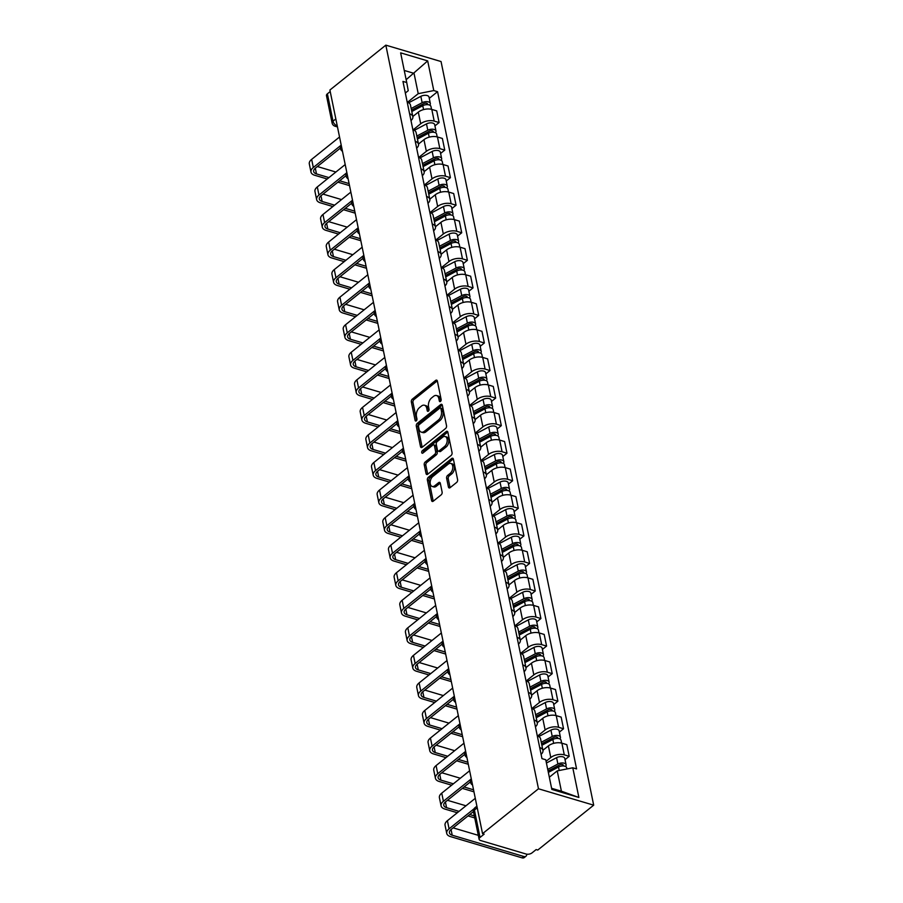 <?xml version="1.0" encoding="UTF-8"?>
<svg xmlns="http://www.w3.org/2000/svg" width="903" height="903" viewBox="0 0 903 903"><rect width="100%" height="100%" fill="white"/><g stroke="black" fill="none" stroke-linecap="round" stroke-linejoin="round"><path stroke-width="1.35" d="M440.483 401.44A1.456 0.88 -73.5 0 0 441.149 399.487L437.368 381.066A2.077 1.264 -73.5 0 0 436.657 380.129A2.077 1.264 -73.5 0 0 435.709 380.377L412.287 399.171A2.077 1.264 -73.5 0 0 411.339 401.948L415.12 420.369A1.456 0.88 -73.5 0 0 415.617 421.035A1.456 0.88 -73.5 0 0 416.283 420.854A1.456 0.88 -73.5 0 0 416.949 418.913L416.452 416.531A6.648 4.052 -73.5 0 1 419.477 407.637L421.43 406.068A6.648 4.052 -73.5 0 1 424.466 405.244A6.648 4.052 -73.5 0 1 426.735 408.28L427.221 410.662A1.456 0.88 -73.5 0 0 427.717 411.328A1.456 0.88 -73.5 0 0 428.383 411.147A1.456 0.88 -73.5 0 0 429.049 409.206L428.553 406.813A6.648 4.052 -73.5 0 1 431.578 397.93L433.53 396.361A6.648 4.052 -73.5 0 1 436.567 395.537A6.648 4.052 -73.5 0 1 438.835 398.573L439.321 400.955A1.456 0.88 -73.5 0 0 439.817 401.621A1.456 0.88 -73.5 0 0 440.483 401.44M448.43 486.999A2.077 1.264 -73.5 0 0 449.141 487.947A2.077 1.264 -73.5 0 0 450.078 487.688L456.658 482.416A2.077 1.264 -73.5 0 0 457.595 479.64L453.396 459.175A2.077 1.264 -73.5 0 0 452.685 458.227A2.077 1.264 -73.5 0 0 451.737 458.487L428.327 477.281A2.077 1.264 -73.5 0 0 427.379 480.057L431.578 500.522A2.077 1.264 -73.5 0 0 432.289 501.458A2.077 1.264 -73.5 0 0 433.237 501.21L441.172 494.833A2.077 1.264 -73.5 0 0 442.12 492.056L440.314 483.308A2.077 1.264 -73.5 0 0 439.603 482.36A2.077 1.264 -73.5 0 0 438.666 482.62L434.727 485.769A5.553 3.386 -73.5 0 1 432.187 486.457A5.553 3.386 -73.5 0 1 430.178 482.112A5.553 3.386 -73.5 0 1 432.819 476.502L448.238 464.131A5.553 3.386 -73.5 0 1 450.778 463.431A5.553 3.386 -73.5 0 1 452.787 467.788A5.553 3.386 -73.5 0 1 450.145 473.398L447.572 475.463A2.077 1.264 -73.5 0 0 446.624 478.24L448.43 486.999L450.033 487.473A2.077 1.264 -73.5 0 0 450.089 487.676M538.481 788.782L482.541 833.661L329.9 90.029L385.829 45.15L538.481 788.782L593.689 805.171L441.048 61.539L385.829 45.15M445.585 428.496A2.077 1.264 -73.5 0 0 446.534 425.719L442.335 405.255A2.077 1.264 -73.5 0 0 441.623 404.307A2.077 1.264 -73.5 0 0 440.675 404.567L417.254 423.36A2.077 1.264 -73.5 0 0 416.306 426.137L420.505 446.59A2.077 1.264 -73.5 0 0 421.216 447.538A2.077 1.264 -73.5 0 0 422.164 447.29L445.585 428.496M447.865 432.221L452.064 452.674A2.077 1.264 -73.5 0 1 451.116 455.451L427.695 474.244A2.077 1.264 -73.5 0 1 426.747 474.504A2.077 1.264 -73.5 0 1 426.047 473.556L424.241 464.797A2.077 1.264 -73.5 0 1 425.189 462.02L434.693 454.401A2.077 1.264 -73.5 0 0 435.63 451.624L434.445 445.811A2.077 1.264 -73.5 0 0 433.733 444.863A2.077 1.264 -73.5 0 0 432.785 445.123L422.897 453.058A1.456 0.88 -73.5 0 1 422.232 453.238A1.456 0.88 -73.5 0 1 421.701 452.098A1.456 0.88 -73.5 0 1 422.401 450.631L446.206 431.532A2.077 1.264 -73.5 0 1 447.154 431.273A2.077 1.264 -73.5 0 1 447.865 432.221M482.541 833.661L484.155 834.146L480.035 837.442A4.233 2.212 168.4 0 0 479.109 839.248A4.233 2.212 168.4 0 0 480.61 840.524L526.167 854.046A4.233 2.212 168.4 0 0 532.036 852.872L536.145 849.576L537.748 850.062L593.689 805.171M335.826 118.925L333.015 121.183A4.233 2.212 -11.6 0 0 332.09 122.989L326.468 95.616A4.233 2.212 -11.6 0 1 327.394 93.81L333.015 121.183A4.233 2.528 51.3 0 0 336.954 125.675L337.225 125.754M330.205 91.553L327.394 93.81M409.601 113.789A9.741 5.102 -11.6 0 1 412.852 116.656L410.459 105.008A9.741 5.102 168.4 0 0 407.208 102.129M413.202 129.795L420.696 123.779A9.741 5.102 -11.6 0 1 434.196 121.092L431.803 109.432A9.741 5.102 168.4 0 0 418.303 112.119L412.818 116.521M431.803 109.432L436.713 110.888L439.106 122.548L434.93 125.889M412.852 116.656A9.741 5.102 -11.6 0 1 410.989 120.584M434.196 121.092L439.106 122.548M415.256 141.342A9.741 5.102 -11.6 0 1 418.507 144.22L416.114 132.56A9.741 5.102 168.4 0 0 412.863 129.682M440.596 153.442L444.761 150.101L442.368 138.441L437.458 136.985A9.741 5.102 168.4 0 0 423.959 139.683L418.473 144.074M418.507 144.22A9.741 5.102 -11.6 0 1 416.644 148.137M418.857 157.348L426.351 151.332A9.741 5.102 -11.6 0 1 439.851 148.645L444.761 150.101M420.911 168.895A9.741 5.102 -11.6 0 1 424.162 171.773L421.769 160.113A9.741 5.102 168.4 0 0 418.518 157.235M446.251 181.006L450.416 177.654L448.023 165.994L443.113 164.538A9.741 5.102 168.4 0 0 429.614 167.236L424.128 171.626M424.162 171.773A9.741 5.102 -11.6 0 1 422.299 175.701M424.512 184.912L432.006 178.896A9.741 5.102 -11.6 0 1 445.506 176.198L450.416 177.654M426.566 196.448A9.741 5.102 -11.6 0 1 429.817 199.326L427.424 187.666A9.741 5.102 168.4 0 0 424.173 184.788M451.906 208.559L456.071 205.207L453.678 193.547L448.768 192.091A9.741 5.102 168.4 0 0 435.269 194.788L429.783 199.191M429.817 199.326A9.741 5.102 -11.6 0 1 427.966 203.254M430.167 212.465L437.662 206.448A9.741 5.102 -11.6 0 1 451.161 203.751L456.071 205.207M432.221 224A9.741 5.102 -11.6 0 1 435.472 226.879L433.079 215.219A9.741 5.102 168.4 0 0 429.828 212.352M457.561 236.112L461.726 232.76L459.334 221.111L454.423 219.643A9.741 5.102 168.4 0 0 440.924 222.341L435.449 226.743M435.472 226.879A9.741 5.102 -11.6 0 1 433.621 230.807M435.822 240.017L443.317 234.001A9.741 5.102 -11.6 0 1 456.816 231.303L461.726 232.76M437.876 251.565A9.741 5.102 -11.6 0 1 441.127 254.432L438.734 242.783A9.741 5.102 168.4 0 0 435.483 239.905M463.216 263.665L467.393 260.324L465 248.664L460.09 247.208A9.741 5.102 168.4 0 0 446.579 249.894L441.104 254.296M441.127 254.432A9.741 5.102 -11.6 0 1 439.276 258.36M441.477 267.57L448.972 261.554A9.741 5.102 -11.6 0 1 462.483 258.856L467.393 260.324M443.531 279.117A9.741 5.102 -11.6 0 1 446.782 281.996L444.389 270.336A9.741 5.102 168.4 0 0 441.138 267.457M468.871 291.217L473.048 287.876L470.655 276.216L465.745 274.76A9.741 5.102 168.4 0 0 452.234 277.458L446.759 281.849M446.782 281.996A9.741 5.102 -11.6 0 1 444.931 285.912M447.132 295.123L454.627 289.107A9.741 5.102 -11.6 0 1 468.138 286.42L473.048 287.876M449.186 306.67A9.741 5.102 -11.6 0 1 452.437 309.548L450.044 297.888A9.741 5.102 168.4 0 0 446.793 295.01M474.526 318.782L478.703 315.429L476.31 303.769L471.4 302.313A9.741 5.102 168.4 0 0 457.9 305.011L452.414 309.402M452.437 309.548A9.741 5.102 -11.6 0 1 450.586 313.476M452.787 322.687L460.293 316.671A9.741 5.102 -11.6 0 1 473.793 313.973L478.703 315.429M454.841 334.223A9.741 5.102 -11.6 0 1 458.092 337.101L455.699 325.441A9.741 5.102 168.4 0 0 452.448 322.563M480.182 346.334L484.358 342.982L481.965 331.322L477.055 329.866A9.741 5.102 168.4 0 0 463.555 332.564L458.069 336.966M458.092 337.101A9.741 5.102 -11.6 0 1 456.241 341.029M458.442 350.24L465.948 344.224A9.741 5.102 -11.6 0 1 479.448 341.526L484.358 342.982M460.496 361.776A9.741 5.102 -11.6 0 1 463.758 364.654L461.365 352.994A9.741 5.102 168.4 0 0 458.103 350.116M485.837 373.887L490.013 370.535L487.62 358.886L482.71 357.419A9.741 5.102 168.4 0 0 469.21 360.116L463.724 364.519M463.758 364.654A9.741 5.102 -11.6 0 1 461.896 368.582M464.097 377.793L471.603 371.776A9.741 5.102 -11.6 0 1 485.103 369.079L490.013 370.535M466.162 389.328A9.741 5.102 -11.6 0 1 469.413 392.207L467.02 380.558A9.741 5.102 168.4 0 0 463.77 377.68M491.492 401.44L495.668 398.099L493.275 386.439L488.365 384.983A9.741 5.102 168.4 0 0 474.865 387.669L469.379 392.071M469.413 392.207A9.741 5.102 -11.6 0 1 467.551 396.135M469.763 405.345L477.258 399.329A9.741 5.102 -11.6 0 1 490.758 396.631L495.668 398.099M471.817 416.893A9.741 5.102 -11.6 0 1 475.068 419.771L472.675 408.111A9.741 5.102 168.4 0 0 469.425 405.233M497.158 428.993L501.323 425.652L498.93 413.992L494.02 412.536A9.741 5.102 168.4 0 0 480.52 415.222L475.034 419.624M475.068 419.771A9.741 5.102 -11.6 0 1 473.206 423.688M475.418 432.898L482.913 426.882A9.741 5.102 -11.6 0 1 496.413 424.196L501.323 425.652M477.473 444.445A9.741 5.102 -11.6 0 1 480.723 447.324L478.33 435.664A9.741 5.102 168.4 0 0 475.08 432.785M502.813 456.557L506.978 453.204L504.585 441.544L499.675 440.088A9.741 5.102 168.4 0 0 486.175 442.786L480.689 447.177M480.723 447.324A9.741 5.102 -11.6 0 1 478.861 451.24M481.073 460.462L488.568 454.435A9.741 5.102 -11.6 0 1 502.068 451.748L506.978 453.204M483.128 471.998A9.741 5.102 -11.6 0 1 486.378 474.876L483.985 463.216A9.741 5.102 168.4 0 0 480.735 460.338M508.468 484.11L512.633 480.757L510.24 469.097L505.33 467.641A9.741 5.102 168.4 0 0 491.83 470.339L486.345 474.741M486.378 474.876A9.741 5.102 -11.6 0 1 484.527 478.804M486.728 488.015L494.223 481.999A9.741 5.102 -11.6 0 1 507.723 479.301L512.633 480.757M488.783 499.551A9.741 5.102 -11.6 0 1 492.033 502.429L489.64 490.769A9.741 5.102 168.4 0 0 486.39 487.891M514.123 511.662L518.288 508.31L515.895 496.661L510.996 495.194A9.741 5.102 168.4 0 0 497.485 497.892L492.011 502.294M492.033 502.429A9.741 5.102 -11.6 0 1 490.182 506.357M492.383 515.568L499.878 509.552A9.741 5.102 -11.6 0 1 513.389 506.854L518.288 508.31M494.438 527.104A9.741 5.102 -11.6 0 1 497.688 529.982L495.296 518.322A9.741 5.102 168.4 0 0 492.045 515.455M519.778 539.215L523.954 535.874L521.562 524.214L516.651 522.758A9.741 5.102 168.4 0 0 503.14 525.444L497.666 529.847M497.688 529.982A9.741 5.102 -11.6 0 1 495.837 533.91M498.038 543.121L505.533 537.104A9.741 5.102 -11.6 0 1 519.044 534.407L523.954 535.874M500.093 554.668A9.741 5.102 -11.6 0 1 503.343 557.535L500.951 545.886A9.741 5.102 168.4 0 0 497.7 543.008M525.433 566.768L529.609 563.427L527.217 551.767L522.306 550.311A9.741 5.102 168.4 0 0 508.807 552.997L503.321 557.399M503.343 557.535A9.741 5.102 -11.6 0 1 501.492 561.463M503.693 570.673L511.2 564.657A9.741 5.102 -11.6 0 1 524.699 561.971L529.609 563.427M505.748 582.221A9.741 5.102 -11.6 0 1 508.999 585.099L506.606 573.439A9.741 5.102 168.4 0 0 503.355 570.561M531.088 594.321L535.265 590.98L532.872 579.32L527.962 577.864A9.741 5.102 168.4 0 0 514.462 580.561L508.976 584.952M508.999 585.099A9.741 5.102 -11.6 0 1 507.147 589.016M509.348 598.226L516.855 592.21A9.741 5.102 -11.6 0 1 530.354 589.524L535.265 590.98M511.403 609.773A9.741 5.102 -11.6 0 1 514.665 612.652L512.272 600.992A9.741 5.102 168.4 0 0 509.01 598.113M536.743 621.885L540.92 618.532L538.527 606.872L533.617 605.416A9.741 5.102 168.4 0 0 520.117 608.114L514.631 612.516M514.665 612.652A9.741 5.102 -11.6 0 1 512.802 616.58M515.003 625.79L522.51 619.774A9.741 5.102 -11.6 0 1 536.01 617.076L540.92 618.532M517.069 637.326A9.741 5.102 -11.6 0 1 520.32 640.204L517.927 628.544A9.741 5.102 168.4 0 0 514.676 625.666M542.398 649.438L546.575 646.085L544.182 634.437L539.272 632.969A9.741 5.102 168.4 0 0 525.772 635.667L520.286 640.069M520.32 640.204A9.741 5.102 -11.6 0 1 518.457 644.132M520.67 653.343L528.165 647.327A9.741 5.102 -11.6 0 1 541.665 644.629L546.575 646.085M522.724 664.879A9.741 5.102 -11.6 0 1 525.975 667.757L523.582 656.097A9.741 5.102 168.4 0 0 520.331 653.23M548.065 676.99L552.23 673.649L549.837 661.989L544.927 660.533A9.741 5.102 168.4 0 0 531.427 663.22L525.941 667.622M525.975 667.757A9.741 5.102 -11.6 0 1 524.112 671.685M526.325 680.896L533.82 674.88A9.741 5.102 -11.6 0 1 547.32 672.182L552.23 673.649M528.379 692.443A9.741 5.102 -11.6 0 1 531.63 695.31L529.237 683.661A9.741 5.102 168.4 0 0 525.986 680.783M553.72 704.543L557.885 701.202L555.492 689.542L550.582 688.086A9.741 5.102 168.4 0 0 537.082 690.772L531.596 695.175M531.63 695.31A9.741 5.102 -11.6 0 1 529.768 699.238M531.98 708.449L539.475 702.432A9.741 5.102 -11.6 0 1 552.975 699.746L557.885 701.202M534.034 719.996A9.741 5.102 -11.6 0 1 537.285 722.874L534.892 711.214A9.741 5.102 168.4 0 0 531.641 708.336M559.375 732.096L563.54 728.755L561.147 717.095L556.237 715.639A9.741 5.102 168.4 0 0 542.737 718.336L537.251 722.727M537.285 722.874A9.741 5.102 -11.6 0 1 535.434 726.791M537.635 736.001L545.13 729.985A9.741 5.102 -11.6 0 1 558.63 727.299L563.54 728.755M539.689 747.549A9.741 5.102 -11.6 0 1 542.94 750.427L540.547 738.767A9.741 5.102 168.4 0 0 537.296 735.889M565.03 759.66L569.195 756.308L566.802 744.648L561.892 743.192A9.741 5.102 168.4 0 0 548.392 745.889L542.917 750.291M542.94 750.427A9.741 5.102 -11.6 0 1 541.089 754.355M546.067 761.331L550.785 757.549A9.741 5.102 -11.6 0 1 564.285 754.852L569.195 756.308M551.609 788.296L561.406 791.197L557.23 770.891L572.784 767.787L578.879 797.462L551.835 789.425L545.751 759.75L541.969 758.633L402.952 81.417L406.734 82.534L408.235 90.706L405.334 93.043M407.535 102.242L418.224 93.675L414.048 73.357L404.251 70.457M406.147 79.701L427.683 60.896L433.779 90.571L418.224 93.675M406.734 82.534L400.639 52.859L427.683 60.896M572.784 767.787L576.577 768.904L437.56 91.688L433.779 90.571M557.23 770.891L549.329 777.223M429.275 98.337L437.56 91.688M561.406 791.197L578.879 797.462M440.845 401.011L440.45 399.047A6.648 4.052 -73.5 0 0 438.169 396.011L436.567 395.537M424.466 405.244L426.069 405.729A6.648 4.052 -73.5 0 1 428.349 408.754L428.744 410.718M435.709 380.377L437.312 380.852L413.901 399.645A2.077 1.264 -73.5 0 0 412.953 402.433L416.644 420.426M440.675 404.567L442.278 405.041L418.868 423.834A2.077 1.264 -73.5 0 0 417.92 426.611L422.119 447.075A2.077 1.264 -73.5 0 0 422.175 447.278M440.901 408.63A1.456 0.88 -73.5 0 0 440.404 407.964A1.456 0.88 -73.5 0 0 439.738 408.145L419.184 424.636A1.456 0.88 -73.5 0 0 418.518 426.577L419.037 429.094A6.648 4.052 -73.5 0 0 421.306 432.131A6.648 4.052 -73.5 0 0 424.342 431.307L438.395 420.03A6.648 4.052 -73.5 0 0 441.42 411.136L440.901 408.63L442.515 409.104A1.456 0.88 -73.5 0 0 442.019 408.438L440.404 407.964M421.306 432.131L422.92 432.605A6.648 4.052 -73.5 0 0 425.945 431.781L424.342 431.307M442.515 409.104L443.023 411.621A6.648 4.052 -73.5 0 1 439.998 420.505L425.945 431.781M433.733 444.863L435.336 445.348A2.077 1.264 -73.5 0 1 436.047 446.296L437.244 452.098A2.077 1.264 -73.5 0 1 436.296 454.875L426.803 462.505A2.077 1.264 -73.5 0 0 425.855 465.282L427.65 474.03A2.077 1.264 -73.5 0 0 427.706 474.244M446.206 431.532L447.809 432.006L424.004 451.116A1.456 0.88 -73.5 0 0 423.315 452.73M444.547 446.488A5.553 3.386 -73.5 0 0 447.188 440.878A5.553 3.386 -73.5 0 0 445.179 436.533A5.553 3.386 -73.5 0 0 442.639 437.221L437.21 441.578A2.077 1.264 -73.5 0 0 436.262 444.355L437.458 450.157A2.077 1.264 -73.5 0 0 438.169 451.105A2.077 1.264 -73.5 0 0 439.106 450.857L444.547 446.488L446.15 446.974A5.553 3.386 -73.5 0 0 448.791 441.353A5.553 3.386 -73.5 0 0 446.782 437.007L445.179 436.533M438.169 451.105L439.772 451.59A2.077 1.264 -73.5 0 0 440.72 451.331L439.106 450.857M446.15 446.974L440.72 451.331M450.778 463.431L452.38 463.916A5.553 3.386 -73.5 0 1 454.39 468.262A5.553 3.386 -73.5 0 1 451.748 473.883L449.186 475.937A2.077 1.264 -73.5 0 0 448.238 478.714L450.033 487.473M432.187 486.457L433.801 486.943A5.553 3.386 -73.5 0 0 436.33 486.254L434.727 485.769M438.666 482.62L440.258 483.094L436.33 486.254M451.737 458.487L453.34 458.961L429.93 477.755A2.077 1.264 -73.5 0 0 428.981 480.531L433.18 500.996A2.077 1.264 -73.5 0 0 433.237 501.199M411.791 111.509L422.762 105.707A5.294 2.765 -11.6 0 1 430.957 106.498L431.544 109.353M411.508 110.121L423.71 103.664A2.54 1.332 -11.6 0 1 427.638 104.048A2.54 1.332 -11.6 0 1 427.514 104.646M411.17 108.507L422.141 102.705A5.294 2.765 -11.6 0 1 430.336 103.495A5.294 2.765 -11.6 0 1 429.783 105.166M408.675 102.773L420.843 96.339A5.294 2.765 -11.6 0 1 429.027 97.129L430.336 103.495M328.929 177.598L316.479 173.907A7.935 4.154 -11.6 0 1 313.668 171.514A7.935 4.154 -11.6 0 1 315.407 168.116L340.341 148.115M339.539 136.996L311.648 159.379A10.689 5.599 168.4 0 0 309.311 163.94L310.982 172.067A10.689 5.599 168.4 0 0 314.752 175.284L327.213 178.986M340.95 145.327L313.318 167.495A10.689 5.599 168.4 0 0 310.982 172.067M337.914 182.158L349.517 185.612M349.1 183.591L339.63 180.781M335.871 172.033L317.382 166.536M417.446 139.062L428.417 133.26A5.294 2.765 -11.6 0 1 436.612 134.05L437.199 136.906M417.163 137.674L429.365 131.217A2.54 1.332 -11.6 0 1 433.293 131.601A2.54 1.332 -11.6 0 1 433.169 132.21M416.825 136.06L427.796 130.258A5.294 2.765 -11.6 0 1 435.991 131.048A5.294 2.765 -11.6 0 1 435.438 132.73M414.33 130.325L426.498 123.903A5.294 2.765 -11.6 0 1 434.693 124.682L435.991 131.048M423.101 166.615L434.072 160.813A5.294 2.765 -11.6 0 1 442.267 161.603L442.854 164.47M422.818 165.226L435.02 158.781A2.54 1.332 -11.6 0 1 438.948 159.154A2.54 1.332 -11.6 0 1 438.824 159.763M422.48 163.612L433.451 157.811A5.294 2.765 -11.6 0 1 441.646 158.601A5.294 2.765 -11.6 0 1 441.093 160.282M419.985 157.89L432.153 151.456A5.294 2.765 -11.6 0 1 440.348 152.246L441.646 158.601M334.595 205.162L322.134 201.459A7.935 4.154 -11.6 0 1 319.335 199.066A7.935 4.154 -11.6 0 1 321.073 195.68L345.996 175.667M345.194 164.56L317.303 186.932A10.689 5.599 168.4 0 0 314.966 191.492L316.637 199.619A10.689 5.599 168.4 0 0 320.407 202.836L332.868 206.539M346.605 172.891L318.973 195.059A10.689 5.599 168.4 0 0 316.637 199.619M343.569 209.722L355.172 213.164M354.755 211.144L345.296 208.333M341.526 199.586L323.037 194.1M340.25 232.714L327.789 229.012A7.935 4.154 -11.6 0 1 324.99 226.619A7.935 4.154 -11.6 0 1 326.728 223.233L351.651 203.231M350.849 192.113L322.958 214.485A10.689 5.599 168.4 0 0 320.621 219.045L322.292 227.172A10.689 5.599 168.4 0 0 326.062 230.389L338.523 234.091M352.26 200.443L324.629 222.612A10.689 5.599 168.4 0 0 322.292 227.172M349.224 237.275L360.828 240.717M360.41 238.697L350.951 235.886M347.192 227.138L328.692 221.653M428.756 194.168L439.727 188.366A5.294 2.765 -11.6 0 1 447.922 189.156L448.509 192.023M428.474 192.779L440.675 186.334A2.54 1.332 -11.6 0 1 444.615 186.707A2.54 1.332 -11.6 0 1 444.49 187.316M428.146 191.165L439.106 185.363A5.294 2.765 -11.6 0 1 447.301 186.153A5.294 2.765 -11.6 0 1 446.748 187.835M425.64 185.442L437.808 179.008A5.294 2.765 -11.6 0 1 446.003 179.799L447.301 186.153M434.411 221.732L445.382 215.93A5.294 2.765 -11.6 0 1 453.577 216.709L454.164 219.576M434.129 220.343L446.33 213.887A2.54 1.332 -11.6 0 1 450.27 214.259A2.54 1.332 -11.6 0 1 450.145 214.869M433.801 218.729L444.773 212.927A5.294 2.765 -11.6 0 1 452.956 213.706A5.294 2.765 -11.6 0 1 452.403 215.388M431.295 212.995L443.463 206.561A5.294 2.765 -11.6 0 1 451.658 207.351L452.956 213.706M440.066 249.284L451.037 243.483A5.294 2.765 -11.6 0 1 459.232 244.273L459.819 247.129M439.784 247.896L451.985 241.44A2.54 1.332 -11.6 0 1 455.925 241.823A2.54 1.332 -11.6 0 1 455.801 242.422M439.456 246.282L450.428 240.48A5.294 2.765 -11.6 0 1 458.622 241.27A5.294 2.765 -11.6 0 1 458.058 242.941M436.962 240.548L449.118 234.114A5.294 2.765 -11.6 0 1 457.313 234.904L458.622 241.27M345.905 260.267L333.444 256.565A7.935 4.154 -11.6 0 1 330.645 254.172A7.935 4.154 -11.6 0 1 332.383 250.786L357.317 230.784M356.504 219.666L328.624 242.038A10.689 5.599 168.4 0 0 326.276 246.598L327.947 254.725A10.689 5.599 168.4 0 0 331.717 257.953L344.178 261.644M357.915 227.996L330.284 250.165A10.689 5.599 168.4 0 0 327.947 254.725M354.879 264.827L366.483 268.27M366.065 266.25L356.606 263.439M352.847 254.702L334.347 249.205M351.56 287.82L339.099 284.118A7.935 4.154 -11.6 0 1 336.3 281.725A7.935 4.154 -11.6 0 1 338.038 278.338L362.972 258.337M362.159 247.219L334.279 269.591A10.689 5.599 168.4 0 0 331.932 274.162L333.602 282.278A10.689 5.599 168.4 0 0 337.383 285.506L349.833 289.208M363.57 255.549L335.939 277.718A10.689 5.599 168.4 0 0 333.602 282.278M360.534 292.38L372.138 295.823M371.72 293.814L362.261 291.003M358.502 282.255L340.002 276.758M357.216 315.373L344.754 311.682A7.935 4.154 -11.6 0 1 341.955 309.289A7.935 4.154 -11.6 0 1 343.693 305.891L368.627 285.89M367.814 274.772L339.934 297.155A10.689 5.599 168.4 0 0 337.587 301.715L339.257 309.842A10.689 5.599 168.4 0 0 343.038 313.059L355.489 316.761M369.225 283.102L341.605 305.27A10.689 5.599 168.4 0 0 339.257 309.842M366.189 319.933L377.793 323.376M377.375 321.366L367.916 318.556M364.157 309.808L345.657 304.311M445.732 276.837L456.692 271.035A5.294 2.765 -11.6 0 1 464.887 271.826L465.474 274.681M445.439 275.449L457.64 268.992A2.54 1.332 -11.6 0 1 461.58 269.376A2.54 1.332 -11.6 0 1 461.456 269.986M445.111 273.835L456.083 268.033A5.294 2.765 -11.6 0 1 464.277 268.823A5.294 2.765 -11.6 0 1 463.713 270.505M442.617 268.101L454.773 261.678A5.294 2.765 -11.6 0 1 462.968 262.457L464.277 268.823M362.871 342.926L350.409 339.235A7.935 4.154 -11.6 0 1 347.61 336.842A7.935 4.154 -11.6 0 1 349.348 333.455L374.282 313.443M373.47 302.336L345.589 324.708A10.689 5.599 168.4 0 0 343.242 329.268L344.912 337.395A10.689 5.599 168.4 0 0 348.693 340.612L361.144 344.314M374.892 310.655L347.26 332.835A10.689 5.599 168.4 0 0 344.912 337.395M371.844 347.486L383.448 350.94M383.041 348.919L373.571 346.109M369.812 337.361L351.323 331.875M451.387 304.39L462.359 298.588A5.294 2.765 -11.6 0 1 470.542 299.378L471.129 302.245M451.094 303.002L463.307 296.545A2.54 1.332 -11.6 0 1 467.235 296.929A2.54 1.332 -11.6 0 1 467.111 297.538M450.766 301.388L461.738 295.586A5.294 2.765 -11.6 0 1 469.932 296.376A5.294 2.765 -11.6 0 1 469.368 298.058M448.272 295.665L460.428 289.231A5.294 2.765 -11.6 0 1 468.623 290.021L469.932 296.376M368.526 370.49L356.075 366.787A7.935 4.154 -11.6 0 1 353.265 364.394A7.935 4.154 -11.6 0 1 355.003 361.008L379.937 341.007M379.125 329.888L351.244 352.26A10.689 5.599 168.4 0 0 348.908 356.82L350.567 364.947A10.689 5.599 168.4 0 0 354.348 368.164L366.799 371.867M380.547 338.219L352.915 360.387A10.689 5.599 168.4 0 0 350.567 364.947M377.51 375.05L389.103 378.492M388.696 376.472L379.226 373.661M375.467 364.914L356.978 359.428M457.042 331.943L468.014 326.141A5.294 2.765 -11.6 0 1 476.208 326.931L476.795 329.798M456.749 330.554L468.962 324.109A2.54 1.332 -11.6 0 1 472.89 324.482A2.54 1.332 -11.6 0 1 472.766 325.091M456.421 328.94L467.393 323.139A5.294 2.765 -11.6 0 1 475.588 323.929A5.294 2.765 -11.6 0 1 475.034 325.611M453.927 323.218L466.083 316.784A5.294 2.765 -11.6 0 1 474.278 317.574L475.588 323.929M374.181 398.042L361.731 394.34A7.935 4.154 -11.6 0 1 358.92 391.947A7.935 4.154 -11.6 0 1 360.658 388.561L385.592 368.559M384.791 357.441L356.899 379.813A10.689 5.599 168.4 0 0 354.563 384.373L356.222 392.5A10.689 5.599 168.4 0 0 360.004 395.728L372.465 399.419M386.202 365.771L358.57 387.94A10.689 5.599 168.4 0 0 356.222 392.5M383.165 402.603L394.758 406.045M394.351 404.025L384.881 401.214M381.122 392.466L362.634 386.981M462.697 359.507L473.669 353.705A5.294 2.765 -11.6 0 1 481.863 354.484L482.45 357.351M462.415 358.119L474.617 351.662A2.54 1.332 -11.6 0 1 478.545 352.035A2.54 1.332 -11.6 0 1 478.421 352.644M462.076 356.493L473.048 350.703A5.294 2.765 -11.6 0 1 481.243 351.481A5.294 2.765 -11.6 0 1 480.689 353.163M459.582 350.77L471.738 344.336A5.294 2.765 -11.6 0 1 479.933 345.127L481.243 351.481M379.836 425.595L367.386 421.893A7.935 4.154 -11.6 0 1 364.575 419.5A7.935 4.154 -11.6 0 1 366.313 416.114L391.247 396.112M390.446 384.994L362.554 407.366A10.689 5.599 168.4 0 0 360.218 411.937L361.889 420.053A10.689 5.599 168.4 0 0 365.659 423.281L378.12 426.984M391.857 393.324L364.225 415.493A10.689 5.599 168.4 0 0 361.889 420.053M388.821 430.155L400.424 433.598M400.006 431.589L390.536 428.778M386.777 420.03L368.289 414.533M468.352 387.06L479.324 381.258A5.294 2.765 -11.6 0 1 487.518 382.048L488.105 384.904M468.07 385.671L480.272 379.215A2.54 1.332 -11.6 0 1 484.2 379.599A2.54 1.332 -11.6 0 1 484.076 380.197M467.731 384.057L478.703 378.255A5.294 2.765 -11.6 0 1 486.898 379.046A5.294 2.765 -11.6 0 1 486.345 380.716M465.237 378.323L477.405 371.889A5.294 2.765 -11.6 0 1 485.588 372.679L486.898 379.046M385.491 453.148L373.041 449.457A7.935 4.154 -11.6 0 1 370.23 447.064A7.935 4.154 -11.6 0 1 371.968 443.666L396.902 423.665M396.101 412.547L368.21 434.93A10.689 5.599 168.4 0 0 365.873 439.49L367.544 447.617A10.689 5.599 168.4 0 0 371.314 450.834L383.775 454.536M397.512 420.877L369.88 443.046A10.689 5.599 168.4 0 0 367.544 447.617M394.476 457.708L406.079 461.151M405.661 459.142L396.203 456.331M392.433 447.583L373.944 442.086M474.007 414.612L484.979 408.811A5.294 2.765 -11.6 0 1 493.173 409.601L493.76 412.457M473.725 413.224L485.927 406.768A2.54 1.332 -11.6 0 1 489.855 407.151A2.54 1.332 -11.6 0 1 489.731 407.761M473.386 411.61L484.358 405.808A5.294 2.765 -11.6 0 1 492.553 406.598A5.294 2.765 -11.6 0 1 492 408.28M470.892 405.876L483.06 399.453A5.294 2.765 -11.6 0 1 491.255 400.232L492.553 406.598M391.157 480.701L378.696 477.01A7.935 4.154 -11.6 0 1 375.896 474.617A7.935 4.154 -11.6 0 1 377.635 471.231L402.557 451.218M401.756 440.111L373.865 462.483A10.689 5.599 168.4 0 0 371.528 467.043L373.199 475.17A10.689 5.599 168.4 0 0 376.969 478.387L389.43 482.089M403.167 448.43L375.535 470.61A10.689 5.599 168.4 0 0 373.199 475.17M400.131 485.261L411.734 488.715M411.316 486.694L401.858 483.884M398.088 475.136L379.599 469.65M479.662 442.165L490.634 436.363A5.294 2.765 -11.6 0 1 498.828 437.154L499.415 440.009M479.38 440.777L491.582 434.32A2.54 1.332 -11.6 0 1 495.521 434.704A2.54 1.332 -11.6 0 1 495.386 435.314M479.053 439.163L490.013 433.361A5.294 2.765 -11.6 0 1 498.208 434.151A5.294 2.765 -11.6 0 1 497.655 435.833M476.547 433.44L488.715 427.006A5.294 2.765 -11.6 0 1 496.91 427.796L498.208 434.151M396.812 508.265L384.351 504.563A7.935 4.154 -11.6 0 1 381.551 502.17A7.935 4.154 -11.6 0 1 383.29 498.783L408.224 478.771M407.411 467.664L379.531 490.036A10.689 5.599 168.4 0 0 377.183 494.596L378.854 502.723A10.689 5.599 168.4 0 0 382.624 505.94L395.085 509.642M408.822 475.994L381.19 498.163A10.689 5.599 168.4 0 0 378.854 502.723M405.786 512.825L417.389 516.268M416.972 514.247L407.513 511.437M403.754 502.689L385.254 497.203M485.317 469.718L496.289 463.916A5.294 2.765 -11.6 0 1 504.484 464.706L505.07 467.573M485.035 468.33L497.237 461.884A2.54 1.332 -11.6 0 1 501.176 462.257A2.54 1.332 -11.6 0 1 501.052 462.867M484.708 466.716L495.679 460.914A5.294 2.765 -11.6 0 1 503.863 461.704A5.294 2.765 -11.6 0 1 503.31 463.386M482.202 460.993L494.37 454.559A5.294 2.765 -11.6 0 1 502.565 455.349L503.863 461.704M402.467 535.818L390.006 532.115A7.935 4.154 -11.6 0 1 387.206 529.722A7.935 4.154 -11.6 0 1 388.945 526.336L413.879 506.335M413.066 495.216L385.186 517.588A10.689 5.599 168.4 0 0 382.838 522.148L384.509 530.275A10.689 5.599 168.4 0 0 388.29 533.504L400.74 537.195M414.477 503.547L386.845 525.715A10.689 5.599 168.4 0 0 384.509 530.275M411.441 540.378L423.044 543.82M422.627 541.8L413.168 538.989M409.409 530.242L390.909 524.756M490.972 497.271L501.944 491.48A5.294 2.765 -11.6 0 1 510.139 492.259L510.726 495.126M490.69 495.894L502.892 489.437A2.54 1.332 -11.6 0 1 506.831 489.81A2.54 1.332 -11.6 0 1 506.707 490.419M490.363 494.268L501.334 488.467A5.294 2.765 -11.6 0 1 509.529 489.257A5.294 2.765 -11.6 0 1 508.965 490.939M487.868 488.546L500.025 482.112A5.294 2.765 -11.6 0 1 508.22 482.902L509.529 489.257M408.122 563.37L395.661 559.668A7.935 4.154 -11.6 0 1 392.861 557.275A7.935 4.154 -11.6 0 1 394.6 553.889L419.534 533.887M418.721 522.769L390.841 545.141A10.689 5.599 168.4 0 0 388.493 549.713L390.164 557.828A10.689 5.599 168.4 0 0 393.945 561.056L406.395 564.759M420.132 531.099L392.512 553.268A10.689 5.599 168.4 0 0 390.164 557.828M417.096 567.931L428.699 571.373M428.282 569.353L418.823 566.553M415.064 557.806L396.564 552.309M496.627 524.835L507.599 519.033A5.294 2.765 -11.6 0 1 515.794 519.823L516.381 522.679M496.345 523.447L508.547 516.99A2.54 1.332 -11.6 0 1 512.486 517.374A2.54 1.332 -11.6 0 1 512.362 517.972M496.018 521.832L506.989 516.031A5.294 2.765 -11.6 0 1 515.184 516.821A5.294 2.765 -11.6 0 1 514.62 518.491M493.523 516.098L505.68 509.664A5.294 2.765 -11.6 0 1 513.875 510.455L515.184 516.821M413.777 590.923L401.316 587.232A7.935 4.154 -11.6 0 1 398.516 584.839A7.935 4.154 -11.6 0 1 400.255 581.442L425.189 561.44M424.376 550.322L396.496 572.694A10.689 5.599 168.4 0 0 394.148 577.265L395.819 585.392A10.689 5.599 168.4 0 0 399.6 588.609L412.05 592.312M425.787 558.652L398.167 580.821A10.689 5.599 168.4 0 0 395.819 585.392M422.751 595.483L434.354 598.926M433.937 596.917L424.478 594.106M420.719 585.358L402.23 579.861M502.294 552.388L513.254 546.586A5.294 2.765 -11.6 0 1 521.449 547.376L522.036 550.232M502 550.999L514.213 544.543A2.54 1.332 -11.6 0 1 518.141 544.927A2.54 1.332 -11.6 0 1 518.017 545.525M501.673 549.385L512.644 543.583A5.294 2.765 -11.6 0 1 520.839 544.374A5.294 2.765 -11.6 0 1 520.275 546.044M499.178 543.651L511.335 537.229A5.294 2.765 -11.6 0 1 519.53 538.007L520.839 544.374M419.432 618.476L406.971 614.785A7.935 4.154 -11.6 0 1 404.172 612.392A7.935 4.154 -11.6 0 1 405.91 609.006L430.844 588.993M430.031 577.886L402.151 600.258A10.689 5.599 168.4 0 0 399.815 604.818L401.474 612.945A10.689 5.599 168.4 0 0 405.255 616.162L417.705 619.864M431.453 586.205L403.822 608.385A10.689 5.599 168.4 0 0 401.474 612.945M428.406 623.036L440.009 626.49M439.603 624.47L430.133 621.659M426.374 612.911L407.885 607.426M507.949 579.94L518.92 574.139A5.294 2.765 -11.6 0 1 527.104 574.929L527.691 577.785M507.655 578.552L519.868 572.096A2.54 1.332 -11.6 0 1 523.796 572.479A2.54 1.332 -11.6 0 1 523.672 573.089M507.328 576.938L518.299 571.136A5.294 2.765 -11.6 0 1 526.494 571.926A5.294 2.765 -11.6 0 1 525.93 573.608M504.833 571.215L516.99 564.781A5.294 2.765 -11.6 0 1 525.185 565.571L526.494 571.926M425.087 646.04L412.637 642.338A7.935 4.154 -11.6 0 1 409.827 639.945A7.935 4.154 -11.6 0 1 411.565 636.559L436.499 616.546M435.686 605.439L407.806 627.811A10.689 5.599 168.4 0 0 405.47 632.371L407.129 640.498A10.689 5.599 168.4 0 0 410.91 643.715L423.372 647.417M437.108 613.769L409.477 635.938A10.689 5.599 168.4 0 0 407.129 640.498M434.072 650.6L445.664 654.043M445.258 652.022L435.788 649.212M432.029 640.464L413.54 634.978M513.604 607.493L524.575 601.691A5.294 2.765 -11.6 0 1 532.77 602.482L533.357 605.349M513.322 606.105L525.523 599.66A2.54 1.332 -11.6 0 1 529.451 600.032A2.54 1.332 -11.6 0 1 529.327 600.642M512.983 604.491L523.954 598.689A5.294 2.765 -11.6 0 1 532.149 599.479A5.294 2.765 -11.6 0 1 531.596 601.161M510.488 598.768L522.645 592.334A5.294 2.765 -11.6 0 1 530.84 593.124L532.149 599.479M430.742 673.593L418.292 669.891A7.935 4.154 -11.6 0 1 415.482 667.498A7.935 4.154 -11.6 0 1 417.22 664.111L442.154 644.11M441.353 632.992L413.461 655.364A10.689 5.599 168.4 0 0 411.125 659.924L412.795 668.051A10.689 5.599 168.4 0 0 416.565 671.279L429.027 674.97M442.763 641.322L415.132 663.491A10.689 5.599 168.4 0 0 412.795 668.051M439.727 678.153L451.319 681.596M450.913 679.575L441.443 676.765M437.684 668.017L419.195 662.531M519.259 635.046L530.23 629.244A5.294 2.765 -11.6 0 1 538.425 630.034L539.012 632.901M518.977 633.669L531.178 627.213A2.54 1.332 -11.6 0 1 535.107 627.585A2.54 1.332 -11.6 0 1 534.982 628.195M518.638 632.044L529.609 626.242A5.294 2.765 -11.6 0 1 537.804 627.032A5.294 2.765 -11.6 0 1 537.251 628.714M516.144 626.321L528.311 619.887A5.294 2.765 -11.6 0 1 536.495 620.677L537.804 627.032M436.397 701.146L423.947 697.443A7.935 4.154 -11.6 0 1 421.137 695.05A7.935 4.154 -11.6 0 1 422.875 691.664L447.809 671.663M447.008 660.544L419.116 682.916A10.689 5.599 168.4 0 0 416.78 687.476L418.45 695.603A10.689 5.599 168.4 0 0 422.22 698.832L434.682 702.523M448.419 668.875L420.787 691.043A10.689 5.599 168.4 0 0 418.45 695.603M445.382 705.706L456.986 709.148M456.568 707.128L447.098 704.317M443.339 695.581L424.85 690.084M524.914 662.61L535.885 656.808A5.294 2.765 -11.6 0 1 544.08 657.598L544.667 660.454M524.632 661.222L536.833 654.765A2.54 1.332 -11.6 0 1 540.762 655.149A2.54 1.332 -11.6 0 1 540.637 655.747M524.293 659.608L535.265 653.806A5.294 2.765 -11.6 0 1 543.459 654.585A5.294 2.765 -11.6 0 1 542.906 656.267M521.799 653.874L533.966 647.44A5.294 2.765 -11.6 0 1 542.161 648.23L543.459 654.585M442.064 728.698L429.602 724.996A7.935 4.154 -11.6 0 1 426.803 722.614A7.935 4.154 -11.6 0 1 428.541 719.217L453.464 699.215M452.663 688.097L424.771 710.469A10.689 5.599 168.4 0 0 422.435 715.041L424.105 723.168A10.689 5.599 168.4 0 0 427.875 726.384L440.337 730.087M454.074 696.427L426.442 718.596A10.689 5.599 168.4 0 0 424.105 723.168M451.037 733.259L462.641 736.701M462.223 734.692L452.764 731.881M448.994 723.134L430.505 717.637M530.569 690.163L541.54 684.361A5.294 2.765 -11.6 0 1 549.735 685.151L550.322 688.007M530.287 688.775L542.489 682.318A2.54 1.332 -11.6 0 1 546.417 682.702A2.54 1.332 -11.6 0 1 546.292 683.3M529.948 687.16L540.92 681.359A5.294 2.765 -11.6 0 1 549.114 682.149A5.294 2.765 -11.6 0 1 548.561 683.819M527.454 681.426L539.622 674.992A5.294 2.765 -11.6 0 1 547.816 675.783L549.114 682.149M447.719 756.251L435.257 752.56A7.935 4.154 -11.6 0 1 432.458 750.167A7.935 4.154 -11.6 0 1 434.196 746.781L459.119 726.768M458.318 715.65L430.426 738.033A10.689 5.599 168.4 0 0 428.09 742.593L429.76 750.72A10.689 5.599 168.4 0 0 433.53 753.937L445.992 757.64M459.729 723.98L432.097 746.149A10.689 5.599 168.4 0 0 429.76 750.72M456.692 760.811L468.296 764.265M467.878 762.245L458.419 759.434M454.66 750.686L436.16 745.189M536.224 717.716L547.195 711.914A5.294 2.765 -11.6 0 1 555.39 712.704L555.977 715.56M535.942 716.327L548.144 709.871A2.54 1.332 -11.6 0 1 552.083 710.255A2.54 1.332 -11.6 0 1 551.959 710.864M535.614 714.713L546.575 708.911A5.294 2.765 -11.6 0 1 554.769 709.702A5.294 2.765 -11.6 0 1 554.216 711.383M533.109 708.979L545.277 702.557A5.294 2.765 -11.6 0 1 553.471 703.347L554.769 709.702M453.374 783.815L440.912 780.113A7.935 4.154 -11.6 0 1 438.113 777.72A7.935 4.154 -11.6 0 1 439.851 774.334L464.785 754.321M463.973 743.214L436.093 765.586A10.689 5.599 168.4 0 0 433.745 770.146L435.415 778.273A10.689 5.599 168.4 0 0 439.185 781.49L451.647 785.192M465.384 751.544L437.752 773.713A10.689 5.599 168.4 0 0 435.415 778.273M462.347 788.375L473.951 791.818M473.533 789.798L464.074 786.987M460.316 778.239L441.815 772.754M541.879 745.268L552.85 739.467A5.294 2.765 -11.6 0 1 561.045 740.257L561.632 743.124M541.597 743.88L553.799 737.435A2.54 1.332 -11.6 0 1 557.738 737.807A2.54 1.332 -11.6 0 1 557.614 738.417M541.269 742.266L552.241 736.464A5.294 2.765 -11.6 0 1 560.424 737.254A5.294 2.765 -11.6 0 1 559.871 738.936M538.764 736.543L550.932 730.109A5.294 2.765 -11.6 0 1 559.126 730.899L560.424 737.254M459.029 811.368L446.567 807.666A7.935 4.154 -11.6 0 1 443.768 805.273A7.935 4.154 -11.6 0 1 445.506 801.887L470.44 781.885M469.628 770.767L441.748 793.139A10.689 5.599 168.4 0 0 439.4 797.699L441.07 805.826A10.689 5.599 168.4 0 0 444.852 809.054L457.302 812.745M471.039 779.097L443.407 801.266A10.689 5.599 168.4 0 0 441.07 805.826M468.002 815.928L474.741 817.926M474.323 815.906L469.729 814.54M465.971 805.792L447.47 800.306M548.347 772.404L558.505 767.019A5.294 2.765 -11.6 0 1 566.7 767.81L566.937 768.95M548.053 771.015L559.454 764.988A2.54 1.332 -11.6 0 1 563.393 765.36A2.54 1.332 -11.6 0 1 563.269 765.97M547.726 769.401L557.896 764.017A5.294 2.765 -11.6 0 1 566.091 764.807A5.294 2.765 -11.6 0 1 565.526 766.489M546.417 763.035L556.587 757.662A5.294 2.765 -11.6 0 1 564.781 758.452L566.091 764.807M525.986 856.202L524.271 857.579A4.865 2.901 -128.7 0 1 522.058 857.85L523.774 856.473A4.865 2.901 51.3 0 0 525.986 856.202A4.865 2.901 51.3 0 0 526.731 854.182M523.774 856.473L452.222 835.219A7.935 4.154 -11.6 0 1 449.423 832.826A7.935 4.154 -11.6 0 1 451.161 829.439L473.443 811.56M475.283 798.32L447.403 820.692A10.689 5.599 168.4 0 0 445.055 825.252L446.725 833.379A10.689 5.599 168.4 0 0 450.507 836.607L522.058 857.85M474.052 808.772L449.073 828.819A10.689 5.599 168.4 0 0 446.725 833.379M478.308 835.331L453.125 827.859M337.18 125.506L336.954 125.675A4.233 2.574 -73.5 0 1 335.024 126.206L337.462 126.928M558.63 727.299L556.237 715.639M552.975 699.746L550.582 688.086M547.32 672.182L544.927 660.533M541.665 644.629L539.272 632.969M536.01 617.076L533.617 605.416M530.354 589.524L527.962 577.864M524.699 561.971L522.306 550.311M519.044 534.407L516.651 522.758M513.389 506.854L510.996 495.194M507.723 479.301L505.33 467.641M502.068 451.748L499.675 440.088M496.413 424.196L494.02 412.536M490.758 396.631L488.365 384.983M485.103 369.079L482.71 357.419M479.448 341.526L477.055 329.866M473.793 313.973L471.4 302.313M468.138 286.42L465.745 274.76M462.483 258.856L460.09 247.208M456.816 231.303L454.423 219.643M451.161 203.751L448.768 192.091M445.506 176.198L443.113 164.538M439.851 148.645L437.458 136.985M564.285 754.852L561.892 743.192M550.785 757.549L548.392 745.889M545.13 729.985L542.737 718.336M539.475 702.432L537.082 690.772M533.82 674.88L531.427 663.22M528.165 647.327L525.772 635.667M522.51 619.774L520.117 608.114M516.855 592.21L514.462 580.561M511.2 564.657L508.807 552.997M505.533 537.104L503.14 525.444M499.878 509.552L497.485 497.892M494.223 481.999L491.83 470.339M488.568 454.435L486.175 442.786M482.913 426.882L480.52 415.222M477.258 399.329L474.865 387.669M471.603 371.776L469.21 360.116M465.948 344.224L463.555 332.564M460.293 316.671L457.9 305.011M454.627 289.107L452.234 277.458M448.972 261.554L446.579 249.894M443.317 234.001L440.924 222.341M437.662 206.448L435.269 194.788M432.006 178.896L429.614 167.236M426.351 151.332L423.959 139.683M420.696 123.779L418.303 112.119M341.266 145.451A4.233 2.528 51.3 0 0 341.774 147.9M346.921 173.004A4.233 2.528 51.3 0 0 347.429 175.453M352.588 200.556A4.233 2.528 51.3 0 0 353.084 203.006M358.243 228.12A4.233 2.528 51.3 0 0 358.739 230.558M363.898 255.673A4.233 2.528 51.3 0 0 364.394 258.111M369.553 283.226A4.233 2.528 51.3 0 0 370.049 285.675M375.208 310.779A4.233 2.528 51.3 0 0 375.704 313.228M380.863 338.332A4.233 2.528 51.3 0 0 381.371 340.781M386.518 365.896A4.233 2.528 51.3 0 0 387.026 368.334M392.173 393.448A4.233 2.528 51.3 0 0 392.681 395.886M397.828 421.001A4.233 2.528 51.3 0 0 398.336 423.439M403.483 448.554A4.233 2.528 51.3 0 0 403.991 451.003M409.149 476.107A4.233 2.528 51.3 0 0 409.646 478.556M414.804 503.671A4.233 2.528 51.3 0 0 415.301 506.109M420.459 531.224A4.233 2.528 51.3 0 0 420.956 533.662M426.114 558.776A4.233 2.528 51.3 0 0 426.611 561.214M431.769 586.329A4.233 2.528 51.3 0 0 432.266 588.779M437.424 613.882A4.233 2.528 51.3 0 0 437.932 616.331M443.08 641.435A4.233 2.528 51.3 0 0 443.587 643.884M448.735 668.999A4.233 2.528 51.3 0 0 449.242 671.437M454.39 696.552A4.233 2.528 51.3 0 0 454.898 698.99M460.056 724.104A4.233 2.528 51.3 0 0 460.553 726.554M465.711 751.657A4.233 2.528 51.3 0 0 466.208 754.107M471.366 779.21A4.233 2.528 51.3 0 0 471.863 781.659M477.236 807.801L474.425 810.059L480.035 837.442M476.897 806.187L474.989 807.711A4.233 2.528 51.3 0 0 474.425 810.059A4.233 2.212 -11.6 0 0 473.488 811.865L479.109 839.248M440.45 399.047L438.835 398.573M428.496 411.046L427.221 410.662M428.349 408.754L426.735 408.28M416.396 420.753L415.12 420.369M412.953 402.433L411.339 401.948M413.901 399.645L412.287 399.171M440.596 401.338L439.321 400.955M422.119 447.075L420.505 446.59M417.92 426.611L416.306 426.137M418.868 423.834L417.254 423.36M439.998 420.505L438.395 420.03M443.023 411.621L441.42 411.136M427.65 474.03L426.047 473.556M425.855 465.282L424.241 464.797M426.803 462.505L425.189 462.02M436.296 454.875L434.693 454.401M437.244 452.098L435.63 451.624M436.047 446.296L434.445 445.811M424.004 451.116L422.401 450.631M448.238 478.714L446.624 478.24M449.186 475.937L447.572 475.463M451.748 473.883L450.145 473.398M433.18 500.996L431.578 500.522M428.981 480.531L427.379 480.057M429.93 477.755L428.327 477.281M422.762 105.707L423.563 109.59M426.701 103.269L426.984 104.646M420.843 96.339L422.141 102.705M313.318 167.495L311.648 159.379M316.479 173.907L315.305 168.206M428.417 133.26L429.218 137.154M432.356 130.822L432.639 132.199M426.498 123.903L427.796 130.258M434.072 160.813L434.874 164.707M438.011 158.375L438.294 159.752M432.153 151.456L433.451 157.811M318.973 195.059L317.303 186.932M322.134 201.459L320.96 195.759M324.629 222.612L322.958 214.485M327.789 229.012L326.615 223.312M439.727 188.366L440.529 192.26M443.666 185.928L443.96 187.305M437.808 179.008L439.106 185.363M445.382 215.93L446.184 219.813M449.333 213.492L449.615 214.869M443.463 206.561L444.773 212.927M451.037 243.483L451.839 247.366M454.988 241.045L455.27 242.422M449.118 234.114L450.428 240.48M330.284 250.165L328.624 242.038M333.444 256.565L332.281 250.876M335.939 277.718L334.279 269.591M339.099 284.118L337.936 278.429M341.605 305.27L339.934 297.155M344.754 311.682L343.591 305.982M456.692 271.035L457.494 274.93M460.643 268.597L460.925 269.974M454.773 261.678L456.083 268.033M347.26 332.835L345.589 324.708M350.409 339.235L349.247 333.534M462.359 298.588L463.149 302.482M466.298 296.15L466.58 297.527M460.428 289.231L461.738 295.586M352.915 360.387L351.244 352.26M356.075 366.787L354.902 361.087M468.014 326.141L468.804 330.035M471.953 323.703L472.235 325.08M466.083 316.784L467.393 323.139M358.57 387.94L356.899 379.813M361.731 394.34L360.557 388.651M473.669 353.705L474.459 357.588M477.608 351.267L477.89 352.644M471.738 344.336L473.048 350.703M364.225 415.493L362.554 407.366M367.386 421.893L366.212 416.204M479.324 381.258L480.125 385.141M483.263 378.82L483.545 380.197M477.405 371.889L478.703 378.255M369.88 443.046L368.21 434.93M373.041 449.457L371.867 443.757M484.979 408.811L485.78 412.705M488.918 406.373L489.2 407.75M483.06 399.453L484.358 405.808M375.535 470.61L373.865 462.483M378.696 477.01L377.522 471.31M490.634 436.363L491.435 440.258M494.573 433.925L494.855 435.302M488.715 427.006L490.013 433.361M381.19 498.163L379.531 490.036M384.351 504.563L383.177 498.862M496.289 463.916L497.09 467.81M500.239 461.478L500.522 462.855M494.37 454.559L495.679 460.914M386.845 525.715L385.186 517.588M390.006 532.115L388.843 526.415M501.944 491.48L502.745 495.363M505.894 489.031L506.177 490.408M500.025 482.112L501.334 488.467M392.512 553.268L390.841 545.141M395.661 559.668L394.498 553.979M507.599 519.033L508.4 522.916M511.549 516.595L511.832 517.972M505.68 509.664L506.989 516.031M398.167 580.821L396.496 572.694M401.316 587.232L400.153 581.532M513.254 546.586L514.055 550.48M517.205 544.148L517.487 545.525M511.335 537.229L512.644 543.583M403.822 608.385L402.151 600.258M406.971 614.785L405.808 609.085M518.92 574.139L519.71 578.033M522.86 571.701L523.142 573.078M516.99 564.781L518.299 571.136M409.477 635.938L407.806 627.811M412.637 642.338L411.463 636.638M524.575 601.691L525.365 605.586M528.515 599.253L528.797 600.63M522.645 592.334L523.954 598.689M415.132 663.491L413.461 655.364M418.292 669.891L417.118 664.19M530.23 629.244L531.032 633.138M534.17 626.806L534.452 628.183M528.311 619.887L529.609 626.242M420.787 691.043L419.116 682.916M423.947 697.443L422.773 691.754M535.885 656.808L536.687 660.691M539.825 654.37L540.107 655.747M533.966 647.44L535.265 653.806M426.442 718.596L424.771 710.469M429.602 724.996L428.428 719.307M541.54 684.361L542.342 688.244M545.48 681.923L545.762 683.3M539.622 674.992L540.92 681.359M432.097 746.149L430.426 738.033M435.257 752.56L434.083 746.86M547.195 711.914L547.997 715.808M551.135 709.476L551.417 710.853M545.277 702.557L546.575 708.911M437.752 773.713L436.093 765.586M440.912 780.113L439.75 774.413M552.85 739.467L553.652 743.361M556.801 737.029L557.083 738.406M550.932 730.109L552.241 736.464M443.407 801.266L441.748 793.139M446.567 807.666L445.405 801.966M558.505 767.019L559.217 770.496M562.456 764.581L562.738 765.958M556.587 757.662L557.896 764.017M449.073 828.819L447.403 820.692M452.222 835.219L451.06 829.53M341.176 144.999A4.233 4.233 0 0 0 342.463 151.252M346.831 172.552A4.233 4.233 0 0 0 348.118 178.817M352.486 200.105A4.233 4.233 0 0 0 353.773 206.369M358.141 227.669A4.233 4.233 0 0 0 359.428 233.922M363.807 255.222A4.233 4.233 0 0 0 365.083 261.475M369.462 282.774A4.233 4.233 0 0 0 370.738 289.028M375.117 310.327A4.233 4.233 0 0 0 376.404 316.592M380.773 337.88A4.233 4.233 0 0 0 382.059 344.145M386.428 365.444A4.233 4.233 0 0 0 387.714 371.697M392.083 392.997A4.233 4.233 0 0 0 393.369 399.25M397.738 420.55A4.233 4.233 0 0 0 399.024 426.803M403.393 448.102A4.233 4.233 0 0 0 404.679 454.367M409.048 475.655A4.233 4.233 0 0 0 410.334 481.92M414.714 503.219A4.233 4.233 0 0 0 415.99 509.473M420.369 530.772A4.233 4.233 0 0 0 421.645 537.025M426.024 558.325A4.233 4.233 0 0 0 427.3 564.578M431.679 585.878A4.233 4.233 0 0 0 432.966 592.131M437.334 613.43A4.233 4.233 0 0 0 438.621 619.695M442.989 640.995A4.233 4.233 0 0 0 444.276 647.248M448.644 668.547A4.233 4.233 0 0 0 449.931 674.801M454.299 696.1A4.233 4.233 0 0 0 455.586 702.353M459.954 723.653A4.233 4.233 0 0 0 461.241 729.906M465.609 751.206A4.233 4.233 0 0 0 466.896 757.47M471.276 778.77A4.233 4.233 0 0 0 472.551 785.023M474.989 807.711A4.233 4.233 0 0 0 473.488 811.865M332.09 122.989A4.233 4.233 0 0 0 335.024 126.206"/></g></svg>
